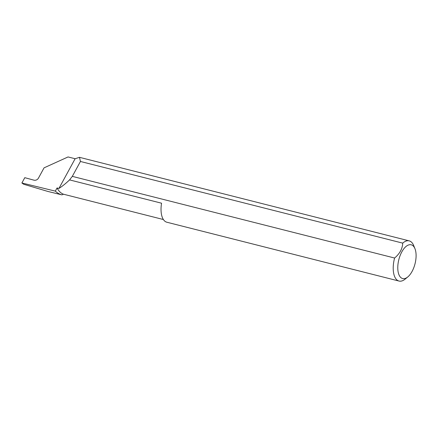 <?xml version="1.0" encoding="UTF-8"?>
<svg xmlns="http://www.w3.org/2000/svg" width="438" height="438" viewBox="0 0 438 438"><rect width="100%" height="100%" fill="white"/><g stroke="black" fill="none" stroke-linecap="round" stroke-linejoin="round"><path stroke-width="0.66" d="M163.379 219.526L63.45 194.204A38.473 18.473 -75.8 0 1 57.055 187.962L58.933 188.439C62.108 186.457 65.656 183.61 69.576 179.903L161.551 203.205A20.728 9.954 104.2 0 0 162.898 218.704A20.728 9.954 104.2 0 0 166.845 222.225L399.023 281.054A20.728 9.954 -75.8 0 1 395.081 277.533A20.728 9.954 -75.8 0 1 394.594 258.026C399.763 253.69 402.467 248.724 402.714 243.128A20.728 9.954 -75.8 0 1 409.207 240.867A20.728 9.954 -75.8 0 1 413.154 244.388A20.728 9.954 -75.8 0 1 413.658 245.483L414.95 248.674A17.41 8.36 104.2 0 0 414.529 247.755A17.41 8.36 104.2 0 0 401.799 251.916A17.41 8.36 104.2 0 0 399.346 275.595A17.41 8.36 104.2 0 0 407.794 276.925A17.41 8.36 104.2 0 0 414.95 248.674M409.207 240.867L79.486 157.324L75.128 158.737L68.054 156.946L44.057 167.842L38.374 178.271C37.323 179.826 35.9 180.472 34.109 180.21L24.791 177.675L21.9 182.98L23.603 184.228L47.945 191.466L61.878 194.855A58.604 28.141 -75.8 0 1 55.33 191.127L21.9 182.98M79.486 157.324L80.439 161.474L402.714 243.128M407.794 276.925L405.139 279.115A20.728 9.954 -75.8 0 1 399.023 281.054M63.45 194.204A20.728 9.954 -75.8 0 1 61.878 194.855M394.594 258.026L72.314 176.366L69.576 179.903M55.33 191.127L57.055 187.962M75.128 158.737L58.933 188.439M72.314 176.366L80.439 161.474"/></g></svg>
